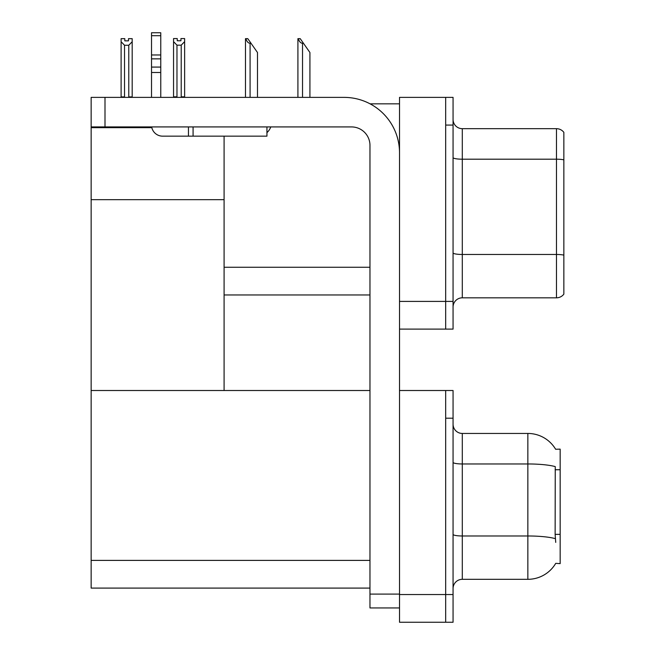 <?xml version="1.0" encoding="UTF-8"?>
<svg xmlns="http://www.w3.org/2000/svg" width="655" height="655" viewBox="0 0 655 655"><rect width="100%" height="100%" fill="white"/><g stroke="black" fill="none" stroke-linecap="round" stroke-linejoin="round"><path stroke-width="0.98" d="M370.083 103.842L399.517 103.842M369.969 267.256L224.092 267.256L224.092 199.677L91.143 199.677L91.143 97.382L104.996 97.382L104.996 126.923L351.506 126.923A18.463 18.463 0 0 1 369.969 145.385L369.969 594.093L399.517 594.093M445.678 390.511L445.678 622.25L453.063 622.25L453.063 390.511L399.517 390.511L399.517 97.382L445.678 97.382L445.678 329.113L399.517 329.113L399.517 301.415L445.678 301.415L445.678 329.113L453.063 329.113L453.063 301.415L445.678 301.415L445.678 125.072L453.063 125.072L453.063 301.415M224.092 294.955L369.969 294.955M224.092 136.158L224.092 390.511L91.143 390.511L91.143 199.677M91.143 127.659L151.829 127.659M399.517 329.113L399.517 622.25L445.678 622.25L445.678 418.209L453.063 418.209M369.969 588.092L91.143 588.092L91.143 390.511L369.969 390.511M555.628 449.256A32.316 32.316 0 0 0 527.848 433.446A32.316 32.316 0 0 1 555.628 449.256L560.164 449.142L560.164 563.619L555.727 563.349A32.316 32.316 0 0 1 527.848 579.315L462.299 579.315A9.236 9.236 0 0 0 453.063 588.55M453.063 307.048A9.236 9.236 0 0 1 462.299 297.82L556.472 297.82L556.472 128.675L462.299 128.675A9.236 9.236 0 0 1 453.063 119.447A9.236 9.236 0 0 0 462.299 128.675L462.299 297.82M563.857 132.367A9.236 9.236 0 0 0 556.472 128.675A9.236 9.236 0 0 1 563.857 132.367L563.857 294.128A9.236 9.236 0 0 1 556.472 297.82M445.678 97.382L453.063 97.382L453.063 125.072M563.857 160.475L563.857 255.114A9.236 1.605 180 0 0 556.472 254.476L462.299 254.476A9.236 1.605 0 0 1 453.063 252.871M555.727 542.389L555.129 534.365L555.26 466.606A32.316 5.608 180 0 0 527.848 463.961L527.848 433.446L462.299 433.446A9.236 9.236 0 0 1 453.063 424.211A9.236 9.236 0 0 0 462.299 433.446L462.299 579.315M298.344 38.661L300.219 38.661L303.453 43.279L302.528 43.279C300.629 43.132 299.229 41.592 298.344 38.661L297.919 38.661L297.919 97.382M309.921 97.382L309.921 52.506L303.453 43.279M245.903 38.661L247.778 38.661L251.012 43.279L250.087 43.279C248.188 43.132 246.788 41.592 245.903 38.661L245.478 38.661L245.478 97.382M257.481 97.382L257.481 52.506L251.012 43.279M181.214 45.162L176.973 45.162L173.55 41.633L173.55 38.563L177.243 38.563L177.243 40.757L180.936 40.757L180.936 38.563L184.628 38.563L184.628 41.633L181.214 45.162L181.214 96.825L184.628 96.825L184.628 97.382M184.628 96.825L184.628 41.633M176.973 45.162L176.973 96.825L173.55 96.825L173.55 97.382L173.55 41.633M176.973 96.825L176.432 97.382M180.936 40.757L177.243 40.757M128.495 40.847L124.802 40.847L128.495 40.847L128.495 38.661L132.187 38.661L132.187 96.915L128.773 96.915L128.773 45.252L124.532 45.252L124.532 96.915L124.073 97.382M124.802 40.847L124.802 38.661L121.109 38.661L121.109 97.382M132.187 41.732L128.773 45.252M124.532 45.252L121.109 41.732M124.532 96.915L121.109 96.915M132.187 96.915L132.187 97.382M399.517 607.938L369.969 607.938L369.969 594.093M399.517 152.771A55.397 55.397 0 0 0 344.121 97.382L104.996 97.382M104.996 126.923L91.143 126.923M266.937 126.923L266.937 136.158L162.604 136.158A11.078 11.078 0 0 1 151.682 126.923M193.078 136.158L193.078 126.923M151.526 97.382L151.526 72.492L160.762 72.492L160.762 97.382M188.46 126.923L188.46 136.158L162.604 136.158M151.526 72.492L151.526 67.08L160.762 67.08L160.762 72.492M160.762 35.697L151.526 35.697L151.526 32.75L160.762 32.75L160.762 58.852L151.526 58.852L151.526 67.08M151.526 58.852L151.526 35.697M160.762 58.852L160.762 67.08M160.762 54.963L151.526 54.963M266.937 132.629A13.845 13.845 0 0 0 270.761 126.923M399.517 594.552L453.063 594.552M91.143 560.393L369.969 560.393M560.164 469.741L555.129 469.741M560.164 534.365L555.129 534.365M563.857 159.836A9.236 1.605 180 0 0 556.472 159.198L462.299 159.198A9.236 1.605 0 0 1 453.063 157.593M527.848 579.315L527.848 463.961L462.299 463.961A9.236 1.605 0 0 1 453.063 462.356M555.358 538.647A32.316 5.608 180 0 0 527.848 535.978L462.299 535.978A9.236 1.605 -0 0 1 453.063 534.374M302.528 97.382L302.528 43.279M250.087 97.382L250.087 43.279"/></g></svg>
